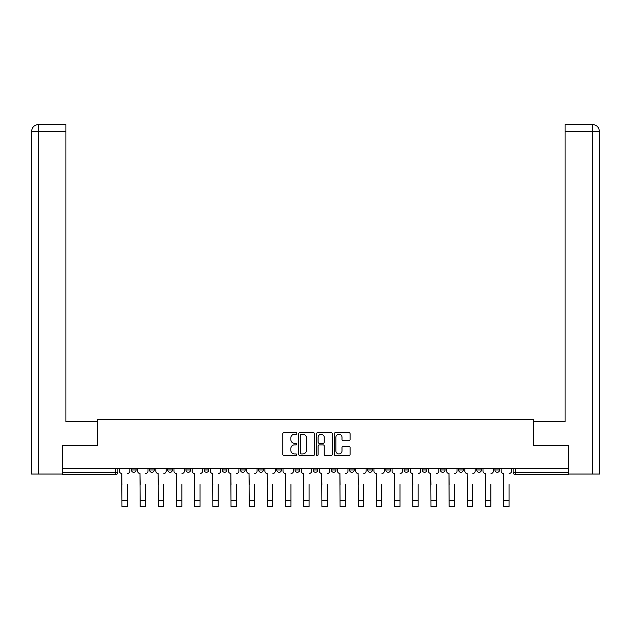 <?xml version="1.0" encoding="UTF-8"?>
<svg xmlns="http://www.w3.org/2000/svg" width="631" height="631" viewBox="0 0 631 631"><rect width="100%" height="100%" fill="white"/><g stroke="black" fill="none" stroke-linecap="round" stroke-linejoin="round"><path stroke-width="0.95" d="M296.862 433.465A0.797 0.797 0 0 0 296.057 432.669L283.903 432.669A1.144 1.144 0 0 0 282.759 433.812L282.759 454.399A1.144 1.144 0 0 0 283.903 455.543L296.057 455.543A0.797 0.797 0 0 0 296.862 454.738A0.797 0.797 0 0 0 296.057 453.941L294.488 453.941A3.66 3.66 0 0 1 290.828 450.282L290.828 448.562A3.66 3.66 0 0 1 294.488 444.902L296.057 444.902A0.797 0.797 0 0 0 296.862 444.106A0.797 0.797 0 0 0 296.057 443.301L294.488 443.301A3.66 3.66 0 0 1 290.828 439.641L290.828 437.93A3.66 3.66 0 0 1 294.488 434.27L296.057 434.27A0.797 0.797 0 0 0 296.862 433.465M494.933 469.969L494.933 468.691L494.933 469.969A2.327 2.327 0 0 0 497.267 472.303A2.327 2.327 0 0 1 494.933 469.969L499.594 469.969A2.327 2.327 0 0 1 497.267 472.303A2.327 2.327 0 0 0 499.594 469.969L499.594 468.691L499.594 469.969M331.346 468.691L331.346 469.969L336.007 469.969A2.327 2.327 0 0 1 333.673 472.303A2.327 2.327 0 0 1 331.346 469.969L331.346 468.691M276.82 468.691L276.82 469.969L281.473 469.969A2.327 2.327 0 0 1 279.147 472.303A2.327 2.327 0 0 1 276.82 469.969L276.82 468.691M240.466 468.691L240.466 469.969L245.128 469.969A2.327 2.327 0 0 1 242.793 472.303A2.327 2.327 0 0 1 240.466 469.969L240.466 468.691M222.286 468.691L222.286 469.969L226.947 469.969A2.327 2.327 0 0 1 224.62 472.303A2.327 2.327 0 0 1 222.286 469.969L222.286 468.691M185.932 468.691L185.932 469.969L190.594 469.969A2.327 2.327 0 0 1 188.267 472.303A2.327 2.327 0 0 1 185.932 469.969L185.932 468.691M348.927 440.73A1.144 1.144 0 0 0 350.071 439.586L350.071 433.812A1.144 1.144 0 0 0 348.927 432.669L335.432 432.669A1.144 1.144 0 0 0 334.288 433.812L334.288 454.399A1.144 1.144 0 0 0 335.432 455.543L348.927 455.543A1.144 1.144 0 0 0 350.071 454.399L350.071 447.418A1.144 1.144 0 0 0 348.927 446.275L343.146 446.275A1.144 1.144 0 0 0 342.002 447.418L342.002 450.881A3.06 3.06 0 0 1 338.942 453.941A3.06 3.06 0 0 1 335.889 450.881L335.889 437.33A3.06 3.06 0 0 1 338.942 434.27A3.06 3.06 0 0 1 342.002 437.33L342.002 439.586A1.144 1.144 0 0 0 343.146 440.73L348.927 440.73M38.712 474.047L31.55 474.047L31.55 131.493C31.968 127.249 34.295 124.914 38.53 124.504L65.924 124.504L65.924 131.493L38.712 131.493L38.712 474.047L62.43 474.047L62.43 445.502L97.497 445.502L97.497 419.52L533.503 419.52L533.503 445.502L568.223 445.502L568.223 468.691L62.777 468.691L62.777 472.303L117.887 472.303L117.887 468.691L117.887 472.303A2.327 2.327 0 0 1 115.56 474.63L62.777 474.63L62.777 472.303M62.777 445.502L62.777 468.691M314.498 433.812A1.144 1.144 0 0 0 313.355 432.669L299.859 432.669A1.144 1.144 0 0 0 298.715 433.812L298.715 454.399A1.144 1.144 0 0 0 299.859 455.543L313.355 455.543A1.144 1.144 0 0 0 314.498 454.399L314.498 433.812M317.645 432.669L331.141 432.669A1.144 1.144 0 0 1 332.285 433.812L332.285 454.399A1.144 1.144 0 0 1 331.141 455.543L325.367 455.543A1.144 1.144 0 0 1 324.224 454.399L324.224 446.046A1.144 1.144 0 0 0 323.08 444.902L319.247 444.902A1.144 1.144 0 0 0 318.103 446.046L318.103 454.738A0.797 0.797 0 0 1 317.298 455.543A0.797 0.797 0 0 1 316.502 454.738L316.502 433.812A1.144 1.144 0 0 1 317.645 432.669M513.113 468.691L513.113 472.303L568.223 472.303L568.223 474.63L515.44 474.63A2.327 2.327 0 0 1 513.113 472.303L513.113 468.691M568.223 468.691L568.223 472.303M476.76 468.691L476.76 469.969L481.421 469.969L481.421 468.691L481.421 469.969A2.327 2.327 0 0 1 479.087 472.303A2.327 2.327 0 0 1 476.76 469.969A2.327 2.327 0 0 0 479.087 472.303M463.241 469.969L463.241 468.691L463.241 469.969A2.327 2.327 0 0 1 460.914 472.303A2.327 2.327 0 0 1 458.579 469.969L463.241 469.969A2.327 2.327 0 0 1 460.914 472.303M458.579 468.691L458.579 469.969M445.068 468.691L445.068 469.969A2.327 2.327 0 0 1 442.733 472.303A2.327 2.327 0 0 1 440.406 469.969L445.068 469.969A2.327 2.327 0 0 1 442.733 472.303M440.406 468.691L440.406 469.969M426.887 468.691L426.887 469.969A2.327 2.327 0 0 1 424.56 472.303A2.327 2.327 0 0 1 422.226 469.969L426.887 469.969M422.226 468.691L422.226 469.969M408.714 468.691L408.714 469.969A2.327 2.327 0 0 1 406.38 472.303A2.327 2.327 0 0 1 404.053 469.969L408.714 469.969M404.053 468.691L404.053 469.969M390.534 468.691L390.534 469.969A2.327 2.327 0 0 1 388.207 472.303A2.327 2.327 0 0 1 385.872 469.969L390.534 469.969M385.872 468.691L385.872 469.969M372.361 468.691L372.361 469.969A2.327 2.327 0 0 1 370.026 472.303A2.327 2.327 0 0 1 367.699 469.969A2.327 2.327 0 0 0 370.026 472.303M367.699 468.691L367.699 469.969L372.361 469.969M354.18 468.691L354.18 469.969A2.327 2.327 0 0 1 351.853 472.303A2.327 2.327 0 0 1 349.527 469.969A2.327 2.327 0 0 0 351.853 472.303M349.527 468.691L349.527 469.969L354.18 469.969M336.007 468.691L336.007 469.969A2.327 2.327 0 0 1 333.673 472.303M317.827 468.691L317.827 469.969A2.327 2.327 0 0 1 315.5 472.303A2.327 2.327 0 0 1 313.173 469.969L317.827 469.969M313.173 468.691L313.173 469.969M299.654 468.691L299.654 469.969A2.327 2.327 0 0 1 297.327 472.303A2.327 2.327 0 0 1 294.993 469.969L299.654 469.969L299.654 468.691M294.993 468.691L294.993 469.969M281.473 468.691L281.473 469.969M263.301 468.691L263.301 469.969A2.327 2.327 0 0 1 260.974 472.303A2.327 2.327 0 0 1 258.639 469.969L263.301 469.969L263.301 468.691M258.639 468.691L258.639 469.969M245.128 468.691L245.128 469.969L245.128 468.691M226.947 469.969L226.947 468.691L226.947 469.969A2.327 2.327 0 0 1 224.62 472.303M208.774 468.691L208.774 469.969A2.327 2.327 0 0 1 206.44 472.303A2.327 2.327 0 0 1 204.113 469.969A2.327 2.327 0 0 0 206.44 472.303A2.327 2.327 0 0 0 208.774 469.969L208.774 468.691M204.113 468.691L204.113 469.969L208.774 469.969M190.594 468.691L190.594 469.969M172.421 468.691L172.421 469.969A2.327 2.327 0 0 1 170.086 472.303A2.327 2.327 0 0 1 167.759 469.969A2.327 2.327 0 0 0 170.086 472.303A2.327 2.327 0 0 0 172.421 469.969L167.759 469.969L167.759 468.691M149.579 468.691L149.579 469.969L154.24 469.969L154.24 468.691L154.24 469.969A2.327 2.327 0 0 1 151.913 472.303A2.327 2.327 0 0 1 149.579 469.969A2.327 2.327 0 0 0 151.913 472.303M131.406 468.691L131.406 469.969L136.067 469.969L136.067 468.691L136.067 469.969A2.327 2.327 0 0 1 133.733 472.303A2.327 2.327 0 0 1 131.406 469.969A2.327 2.327 0 0 0 133.733 472.303M301.121 434.27A0.797 0.797 0 0 0 300.317 435.067L300.317 453.137A0.797 0.797 0 0 0 301.121 453.941L302.777 453.941A3.66 3.66 0 0 0 306.437 450.282L306.437 437.93A3.66 3.66 0 0 0 302.777 434.27L301.121 434.27M324.224 437.386A3.06 3.06 0 0 0 321.163 434.325A3.06 3.06 0 0 0 318.103 437.386L318.103 442.157A1.144 1.144 0 0 0 319.247 443.301L323.08 443.301A1.144 1.144 0 0 0 324.224 442.157L324.224 437.386M119.464 471.136L119.464 468.691L119.464 471.136A2.327 2.327 180 0 0 121.791 473.463L121.964 484.537M121.791 473.463L121.964 506.496L127.328 506.496L127.328 484.537M127.501 473.463A2.327 2.327 180 0 0 129.828 471.136L129.828 468.691M137.637 471.136L137.637 468.691L137.637 471.136A2.327 2.327 0 0 0 139.972 473.463L140.145 484.537M139.972 473.463L140.145 506.496L145.501 506.496L145.501 484.537M148.009 471.136L148.009 468.691L148.009 471.136A2.327 2.327 0 0 1 145.674 473.463M155.818 471.136L155.818 468.691L155.818 471.136A2.327 2.327 0 0 0 158.144 473.463L158.318 484.537M158.144 473.463L158.318 506.496L163.681 506.496L163.681 484.537M166.182 471.136L166.182 468.691L166.182 471.136A2.327 2.327 0 0 1 163.855 473.463M97.379 445.502L97.379 421.618L65.924 421.618L65.924 131.493M38.538 124.504C34.287 124.922 31.96 127.249 31.55 131.493L31.55 404.14L31.55 131.493L38.712 131.493L38.712 124.504L65.924 124.504M533.621 445.502L533.621 421.618L565.076 421.618L565.076 124.504L592.454 124.504L592.288 131.493L565.076 131.493M599.45 404.14L599.45 131.493L599.45 474.047L568.57 474.047L568.223 445.502M592.288 474.047L592.288 131.493L599.45 131.493C599.032 127.249 596.705 124.914 592.47 124.504M173.99 471.136L173.99 468.691L173.99 471.136A2.327 2.327 0 0 0 176.325 473.463L176.499 484.537M176.325 473.463L176.499 506.496L181.854 506.496L181.854 484.537M184.362 471.136L184.362 468.691L184.362 471.136A2.327 2.327 0 0 1 182.028 473.463M192.171 471.136L192.171 468.691L192.171 471.136A2.327 2.327 0 0 0 194.498 473.463L194.671 484.537M194.498 473.463L194.671 506.496L200.035 506.496L200.035 484.537M202.535 471.136L202.535 468.691L202.535 471.136A2.327 2.327 0 0 1 200.208 473.463M210.344 471.136L210.344 468.691L210.344 471.136A2.327 2.327 0 0 0 212.671 473.463L212.852 484.537M212.671 473.463L212.852 506.496L218.208 506.496L218.208 484.537M220.716 471.136L220.716 468.691L220.716 471.136A2.327 2.327 0 0 1 218.381 473.463M228.525 471.136L228.525 468.691L228.525 471.136A2.327 2.327 0 0 0 230.851 473.463L231.025 484.537M230.851 473.463L231.025 506.496L236.388 506.496L236.388 484.537M238.889 471.136L238.889 468.691L238.889 471.136A2.327 2.327 0 0 1 236.562 473.463M246.697 471.136L246.697 468.691L246.697 471.136A2.327 2.327 0 0 0 249.024 473.463L249.206 484.537M249.024 473.463L249.206 506.496L254.561 506.496L254.561 484.537M257.069 471.136L257.069 468.691L257.069 471.136A2.327 2.327 0 0 1 254.735 473.463M264.87 471.136L264.87 468.691L264.87 471.136A2.327 2.327 0 0 0 267.205 473.463L267.378 484.537M267.205 473.463L267.378 506.496L272.742 506.496L272.742 484.537M275.242 471.136L275.242 468.691L275.242 471.136A2.327 2.327 0 0 1 272.915 473.463M283.051 471.136L283.051 468.691L283.051 471.136A2.327 2.327 0 0 0 285.378 473.463L285.559 484.537M285.378 473.463L285.559 506.496L290.915 506.496L290.915 484.537M293.423 471.136L293.423 468.691L293.423 471.136A2.327 2.327 0 0 1 291.088 473.463M301.224 471.136L301.224 468.691L301.224 471.136A2.327 2.327 0 0 0 303.558 473.463L303.732 484.537M303.558 473.463L303.732 506.496L309.095 506.496L309.095 484.537M311.596 471.136L311.596 468.691L311.596 471.136A2.327 2.327 0 0 1 309.269 473.463M319.404 471.136L319.404 468.691L319.404 471.136A2.327 2.327 0 0 0 321.731 473.463L321.905 484.537M321.731 473.463L321.905 506.496L327.268 506.496L327.268 484.537M329.776 471.136L329.776 468.691L329.776 471.136A2.327 2.327 0 0 1 327.442 473.463M337.577 471.136L337.577 468.691L337.577 471.136A2.327 2.327 0 0 0 339.912 473.463L340.085 484.537M339.912 473.463L340.085 506.496L345.441 506.496L345.441 484.537M347.949 471.136L347.949 468.691L347.949 471.136A2.327 2.327 0 0 1 345.622 473.463M355.758 471.136L355.758 468.691L355.758 471.136A2.327 2.327 0 0 0 358.085 473.463L358.258 484.537M358.085 473.463L358.258 506.496L363.622 506.496L363.622 484.537M366.13 471.136L366.13 468.691L366.13 471.136A2.327 2.327 0 0 1 363.795 473.463M373.931 471.136L373.931 468.691L373.931 471.136A2.327 2.327 0 0 0 376.265 473.463L376.439 484.537M376.265 473.463L376.439 506.496L381.794 506.496L381.794 484.537M384.303 471.136L384.303 468.691L384.303 471.136A2.327 2.327 0 0 1 381.976 473.463M392.111 471.136L392.111 468.691L392.111 471.136A2.327 2.327 0 0 0 394.438 473.463L394.612 484.537M394.438 473.463L394.612 506.496L399.975 506.496L399.975 484.537M402.475 471.136L402.475 468.691L402.475 471.136A2.327 2.327 0 0 1 400.149 473.463M410.284 471.136L410.284 468.691L410.284 471.136A2.327 2.327 0 0 0 412.619 473.463L412.792 484.537M412.619 473.463L412.792 506.496L418.148 506.496L418.148 484.537M420.656 471.136L420.656 468.691L420.656 471.136A2.327 2.327 0 0 1 418.329 473.463M428.465 471.136L428.465 468.691L428.465 471.136A2.327 2.327 0 0 0 430.792 473.463L430.965 484.537M430.792 473.463L430.965 506.496L436.329 506.496L436.329 484.537M438.829 471.136L438.829 468.691L438.829 471.136A2.327 2.327 0 0 1 436.502 473.463M446.638 471.136L446.638 468.691L446.638 471.136A2.327 2.327 0 0 0 448.972 473.463L449.146 484.537M448.972 473.463L449.146 506.496L454.501 506.496L454.501 484.537M457.01 471.136L457.01 468.691L457.01 471.136A2.327 2.327 0 0 1 454.675 473.463M464.818 471.136L464.818 468.691L464.818 471.136A2.327 2.327 0 0 0 467.145 473.463L467.319 484.537M467.145 473.463L467.319 506.496L472.682 506.496L472.682 484.537M475.182 471.136L475.182 468.691L475.182 471.136A2.327 2.327 0 0 1 472.856 473.463M482.991 471.136L482.991 468.691L482.991 471.136A2.327 2.327 0 0 0 485.326 473.463L485.499 484.537M485.326 473.463L485.499 506.496L490.855 506.496L490.855 484.537M493.363 471.136L493.363 468.691L493.363 471.136A2.327 2.327 0 0 1 491.028 473.463M501.172 471.136L501.172 468.691L501.172 471.136A2.327 2.327 0 0 0 503.499 473.463L503.672 484.537M503.499 473.463L503.672 506.496L509.036 506.496L509.036 484.537M511.536 471.136L511.536 468.691L511.536 471.136A2.327 2.327 0 0 1 509.209 473.463M115.56 468.691L115.56 474.63M515.44 468.691L515.44 474.63M127.328 500.612L121.964 500.612M31.55 131.493L31.55 404.14M145.501 500.612L140.145 500.612M163.681 500.612L158.318 500.612M181.854 500.612L176.499 500.612M200.035 500.612L194.671 500.612M218.208 500.612L212.852 500.612M236.388 500.612L231.025 500.612M254.561 500.612L249.206 500.612M272.742 500.612L267.378 500.612M290.915 500.612L285.559 500.612M309.095 500.612L303.732 500.612M327.268 500.612L321.905 500.612M345.441 500.612L340.085 500.612M363.622 500.612L358.258 500.612M381.794 500.612L376.439 500.612M399.975 500.612L394.612 500.612M418.148 500.612L412.792 500.612M436.329 500.612L430.965 500.612M454.501 500.612L449.146 500.612M472.682 500.612L467.319 500.612M490.855 500.612L485.499 500.612M509.036 500.612L503.672 500.612"/></g></svg>
